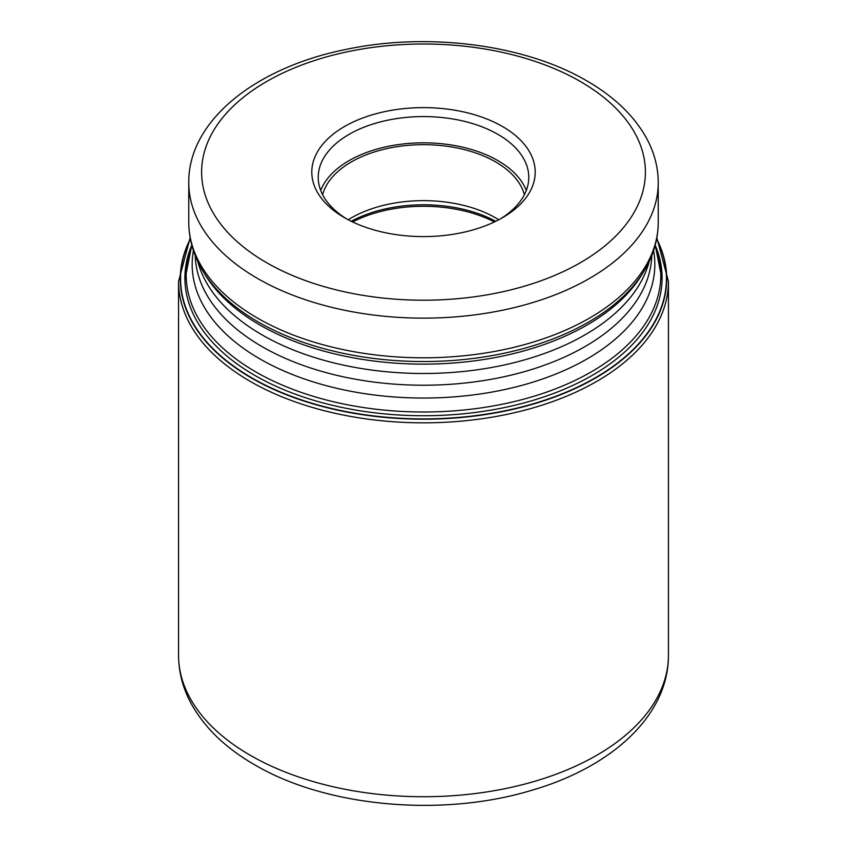 <?xml version="1.0" encoding="UTF-8"?>
<svg xmlns="http://www.w3.org/2000/svg" width="847" height="847" viewBox="0 0 847 847"><rect width="100%" height="100%" fill="white"/><g stroke="black" fill="none" stroke-linecap="round" stroke-linejoin="round"><path stroke-width="1.27" d="M190.406 239.119A242.941 140.263 180 0 0 251.718 377.815A242.941 140.263 0 0 0 547.469 399.265A242.941 140.263 0 0 0 656.594 239.119M344.517 217.711A111.709 64.488 0 0 0 502.483 217.711L502.483 217.711A111.709 64.488 0 0 0 502.483 126.51A111.709 64.488 0 0 0 344.517 126.51A111.709 64.488 0 0 0 344.517 217.711L344.517 217.711M500.143 219.024A105.272 60.783 0 0 0 528.772 177.362A105.272 60.783 0 0 0 497.941 134.377A105.272 60.783 0 0 0 349.059 134.377A105.272 60.783 0 0 0 318.228 177.362A105.272 60.783 0 0 0 346.857 219.024M320.706 190.48A105.272 60.783 180 0 1 394.014 145.261A105.272 60.783 180 0 1 497.941 160.623A105.272 60.783 180 0 1 526.294 190.48M524.388 194.715A102.064 58.919 0 0 0 495.664 161.936A102.064 58.919 0 0 0 391.685 147.611A102.064 58.919 0 0 0 322.612 194.715M348.233 219.765A102.064 58.919 180 0 1 495.664 217.891A102.064 58.919 180 0 1 498.767 219.765M656.658 238.833A243.205 140.411 180 0 1 547.903 399.435A243.205 140.411 180 0 1 251.527 378.069A243.205 140.411 180 0 1 190.342 238.833M655.578 246.011A238.6 137.754 0 0 1 539.941 398.217A238.6 137.754 0 0 1 254.788 375.39A238.6 137.754 180 0 1 191.422 246.011M178.558 655.303A244.942 141.417 0 0 0 250.299 755.302A244.942 141.417 0 0 0 517.242 785.963A244.942 141.417 0 0 0 668.442 655.303C668.611 715.747 611.354 767.202 532.054 790.198C442.642 817.535 326.55 807.255 254.555 764.725C225.747 748.166 204.625 727.806 191.2 703.645C182.857 688.23 178.643 672.116 178.558 655.303L178.558 281.416L190.151 237.774M668.442 655.303L668.442 281.416A244.942 141.417 180 0 1 517.242 412.066A244.942 141.417 180 0 1 250.299 381.415A244.942 141.417 180 0 1 178.558 281.416M191.835 245.281A237.308 137.013 0 0 0 255.625 371.822A237.308 137.013 0 0 0 255.699 371.865A237.308 137.013 0 0 0 537.686 395.094A237.308 137.013 0 0 0 655.165 245.281M653.566 250.596A231.326 133.551 180 0 1 523.086 385.036A231.326 133.551 180 0 1 259.997 358.969A231.326 133.551 180 0 1 259.934 358.937A231.326 133.551 180 0 1 193.434 250.596M195.223 255.487A228.309 131.814 0 0 0 262.062 346.614A228.309 131.814 0 0 0 262.125 346.645A228.309 131.814 0 0 0 509.248 375.57A228.309 131.814 0 0 0 651.777 255.487M649.257 261.321A228.309 131.814 180 0 1 494.913 366.878A228.309 131.814 180 0 1 262.125 334.925A228.309 131.814 180 0 1 262.062 334.883A228.309 131.814 180 0 1 197.743 261.321M203.026 271.167L205.112 274.619A231.326 133.551 0 0 0 259.934 325.026A231.326 133.551 0 0 0 259.997 325.057A231.326 133.551 0 0 0 641.888 274.619L643.974 271.167A233.539 134.832 180 0 1 258.367 322.051A233.539 134.832 180 0 1 258.303 322.008A233.539 134.832 180 0 1 203.026 271.167C193.603 255.603 188.849 239.309 188.765 222.274A234.735 135.531 0 0 0 257.446 318.07A234.735 135.531 0 0 0 257.509 318.101A234.735 135.531 0 0 0 513.335 347.482A234.735 135.531 0 0 0 658.235 222.274C658.151 239.309 653.397 255.603 643.974 271.167M658.235 222.274L658.235 182.603A234.735 135.531 180 0 1 513.335 307.821A234.735 135.531 180 0 1 257.509 278.441A234.735 135.531 180 0 1 257.414 278.377A234.735 135.531 180 0 1 188.765 182.603L188.765 222.274M266.604 262.686A221.882 128.098 180 0 1 266.509 262.634A221.882 128.098 180 0 1 266.657 81.503A221.882 128.098 180 0 1 580.396 81.524A221.882 128.098 180 0 1 580.491 81.577A221.882 128.098 180 0 1 580.343 262.718A221.882 128.098 180 0 1 266.604 262.686M494.373 221.956A106.076 61.249 0 0 0 352.627 221.956M351.251 221.289A105.6 60.963 180 0 1 495.749 221.289M668.442 281.416L656.849 237.774M184.985 279.425L191.782 245.101M662.015 279.425L655.218 245.101M658.235 182.603C658.183 167.928 654.615 153.741 647.521 140.041C635.208 116.844 614.975 97.13 586.823 80.889C524.971 44.499 428.233 32.038 346.518 49.327C255.995 67.22 188.172 120.602 188.765 182.603"/></g></svg>

